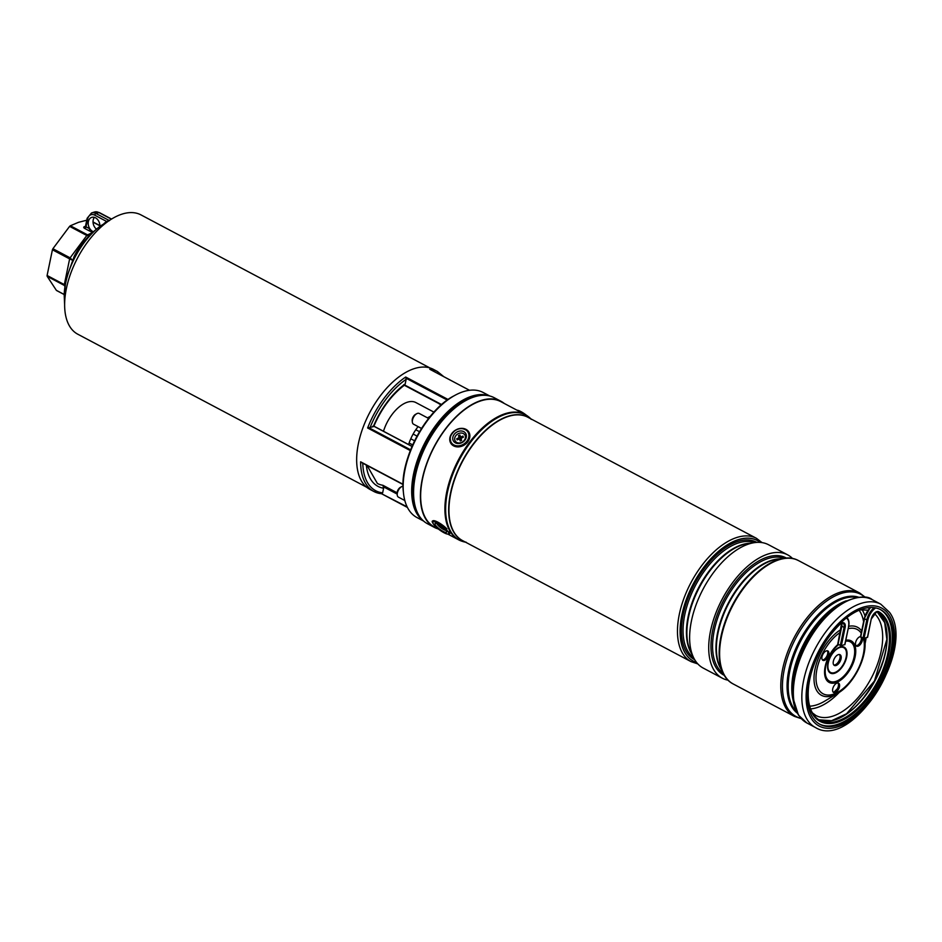 <?xml version="1.0" encoding="UTF-8"?>
<svg xmlns="http://www.w3.org/2000/svg" width="942" height="942" viewBox="0 0 942 942"><rect width="100%" height="100%" fill="white"/><g stroke="black" fill="none" stroke-linecap="round" stroke-linejoin="round"><path stroke-width="1.41" d="M366.709 487.261L77.797 334.222A67.518 35.89 -62.1 0 1 66.411 288.452A67.518 35.89 -62.1 0 1 140.994 214.906L429.905 367.933M433.956 412.137L415.881 402.564A30.344 16.132 117.9 0 0 383.488 431.248M430.282 416.376A30.344 16.132 117.9 0 0 427.538 417.871M418.107 426.608A30.344 16.132 117.9 0 0 408.604 444.553M489.781 395.993L483.187 392.496A70.744 37.609 117.9 0 0 454.998 395.299A70.744 37.609 117.9 0 0 405.025 469.575A70.744 37.609 117.9 0 0 403.435 492.642A70.744 37.609 117.9 0 0 416.965 517.535L423.559 521.032M469.516 390.282L429.764 369.252A67.895 36.09 -62.1 0 1 437.429 371.489L433.45 369.382A67.895 36.09 117.9 0 0 358.443 443.352A67.895 36.09 117.9 0 0 369.9 489.381L373.868 491.488A67.895 36.09 -62.1 0 1 360.633 461.815L403.058 484.294M372.702 426.243L373.844 426.243L373.279 426.679L367.627 427.986A67.895 36.09 -62.1 0 1 405.696 377.035L406.155 379.308L405.201 383.936L404.66 384.995L403.753 384.689M367.05 465.466L377.389 483.47A59.169 31.451 117.9 0 0 382.911 485.283L383.606 488.239L382.64 492.866L381.534 493.714A67.895 36.09 -62.1 0 1 373.868 491.488L381.734 493.82L407.427 507.432M412.019 446.473L373.844 426.243L373.279 426.679A61.442 32.664 -62.1 0 1 405.201 383.936M407.144 506.855L381.534 493.714M86.746 220.216L78.551 222.3L70.367 225.762L87.582 234.876L92.669 232.486L88.701 230.555A1.519 0.801 117.9 0 0 89.949 228.894A7.583 5.64 72.1 0 1 91.715 217.367A7.583 5.64 72.1 0 1 95.46 217.802A7.583 5.64 72.1 0 1 99.887 226.41M95.801 228.565L96.555 229.047M64.857 286.462L64.397 285.461L47.182 276.336L56.355 290.336L64.186 294.481M47.182 276.336L47.1 275.476L64.315 284.59L69.637 258.897L52.422 249.783L47.1 275.476M52.422 249.783L52.905 248.723L70.12 257.849L86.817 235.5L69.602 226.374L52.905 248.723M69.602 226.374L70.367 225.762M64.951 285.779L64.397 285.461A1.519 0.801 117.9 0 1 64.315 284.59L65.033 285.108M72.357 260.133L69.637 258.897A1.519 0.801 117.9 0 1 70.12 257.849L72.357 260.133M89.043 235.959L86.817 235.5A1.519 0.801 117.9 0 1 87.582 234.876L89.455 235.535M104.103 223.466L106.564 221.429A1.519 0.977 -128.4 0 1 106.752 221.888M93.446 231.72A7.583 5.64 72.1 0 1 92.646 231.379A7.583 5.64 72.1 0 1 89.949 228.894L86.028 226.81A1.519 0.612 -168.3 0 1 85.51 226.198L87.135 218.32A1.519 0.612 -168.3 0 0 87.653 218.944L86.028 226.81A1.519 0.801 117.9 0 1 84.78 228.482L88.701 230.555M96.437 229.13A7.583 5.64 72.1 0 1 94.777 227.328A7.583 5.64 72.1 0 1 94.388 217.367M87.653 218.944A7.583 5.64 -107.9 0 1 94.742 215.165L106.564 221.429L109.46 220.628M438.842 403.553A2.273 1.189 -129.3 0 0 440.032 404.306L440.609 404.483A3.038 1.59 50.7 0 1 440.338 404.365M437.924 528.851A71.309 37.904 -62.1 0 1 434.297 527.355A71.309 37.904 -62.1 0 1 426.962 462.757A71.309 37.904 -62.1 0 1 480.891 400.538A71.309 37.904 -62.1 0 1 501.05 401.327A71.309 37.904 -62.1 0 1 504.323 403.494M434.297 527.355L427.491 523.74A71.309 37.904 -62.1 0 1 420.144 459.143A71.309 37.904 -62.1 0 1 474.073 396.935A71.309 37.904 -62.1 0 1 494.244 397.724L501.05 401.327M696.656 662.544A68.271 36.291 -62.1 0 1 693.5 661.213A68.271 36.291 -62.1 0 1 685.776 654.007A68.271 36.291 -62.1 0 1 698.246 575.503A68.271 36.291 -62.1 0 1 757.415 540.555A68.271 36.291 -62.1 0 1 760.288 542.415M693.5 661.213L693.406 661.166A68.271 36.291 -62.1 0 1 693.406 661.166A68.271 36.291 -62.1 0 1 685.682 653.96A68.271 36.291 -62.1 0 1 698.152 575.456A68.271 36.291 -62.1 0 1 757.321 540.496A68.271 36.291 -62.1 0 1 757.368 540.531M727.954 680.171A69.79 37.103 -62.1 0 1 722.314 678.193L703.238 668.09A69.79 37.103 -62.1 0 1 695.337 660.719A69.79 37.103 -62.1 0 1 693.571 657.61A69.79 37.103 -62.1 0 1 703.121 589.056A69.79 37.103 -62.1 0 1 754.471 542.639A69.79 37.103 -62.1 0 1 768.566 544.747L787.653 554.85A69.79 37.103 -62.1 0 1 792.457 558.406M722.314 678.193A69.79 37.103 -62.1 0 1 714.425 670.834A69.79 37.103 -62.1 0 1 727.177 590.575A69.79 37.103 -62.1 0 1 787.653 554.85M732.911 683.81A69.79 37.103 -62.1 0 1 732.758 683.727A69.79 37.103 -62.1 0 1 724.857 676.356A69.79 37.103 -62.1 0 1 723.103 673.247A69.79 37.103 -62.1 0 1 732.641 604.693A69.79 37.103 -62.1 0 1 783.991 558.276A69.79 37.103 -62.1 0 1 798.098 560.384A69.79 37.103 -62.1 0 1 798.251 560.466M438.56 529.18L434.474 527.025A70.933 37.704 -62.1 0 1 426.455 519.537A70.933 37.704 -62.1 0 1 439.408 437.971A70.933 37.704 -62.1 0 1 500.873 401.669L525.13 414.504A70.933 37.704 -62.1 0 1 528.344 416.635M733.135 683.927A69.79 37.103 -62.1 0 1 733.064 683.892A69.79 37.103 -62.1 0 1 725.163 676.521A69.779 37.091 117.9 0 0 731.275 682.809A69.779 37.091 117.9 0 0 732.24 683.409M880.158 609.439A64.857 34.477 -62.1 0 1 886.94 615.986A64.857 34.477 -62.1 0 1 875.412 690.05A64.857 34.477 -62.1 0 1 819.458 724.057M812.675 717.521A64.857 34.477 -62.1 0 1 824.533 642.939A64.857 34.477 -62.1 0 1 880.735 609.733A64.857 34.477 -62.1 0 1 888.071 616.586A64.857 34.477 -62.1 0 1 876.225 691.169A64.857 34.477 -62.1 0 1 820.011 724.363A64.857 34.477 -62.1 0 1 812.675 717.521M797.544 560.125A69.779 37.091 117.9 0 0 796.496 559.678A69.779 37.091 117.9 0 0 736.891 597.934A69.779 37.091 117.9 0 0 725.175 676.509A69.79 37.103 -62.1 0 1 737.916 596.274A69.79 37.103 -62.1 0 1 798.404 560.549A69.79 37.103 -62.1 0 1 798.475 560.584M822.39 659.895A5.311 2.826 117.9 0 0 823.532 659.683A5.311 2.826 117.9 0 0 827.135 655.514A5.311 2.826 117.9 0 0 827.241 650.757M824.662 660.283A5.311 2.826 -62.1 0 1 822.896 660.318A5.311 2.826 -62.1 0 1 822.284 655.703A5.311 2.826 -62.1 0 1 826.099 650.981A5.311 2.826 -62.1 0 1 827.865 650.934A5.311 2.826 -62.1 0 1 828.477 655.561A5.311 2.826 -62.1 0 1 824.662 660.283M855.995 645.717A5.311 2.826 117.9 0 0 857.126 645.506A5.311 2.826 117.9 0 0 861.259 637.498M862.401 638.099A5.311 2.826 -62.1 0 1 858.268 646.106A5.311 2.826 -62.1 0 1 856.502 646.141A5.311 2.826 -62.1 0 1 855.889 641.526A5.311 2.826 -62.1 0 1 859.705 636.804A5.311 2.826 -62.1 0 1 860.517 636.592M833.105 692.099A5.311 2.826 117.9 0 0 834.235 691.875A5.311 2.826 117.9 0 0 837.85 687.719A5.311 2.826 117.9 0 0 837.944 682.962M835.377 692.476A5.311 2.826 -62.1 0 1 833.611 692.523A5.311 2.826 -62.1 0 1 832.999 687.896A5.311 2.826 -62.1 0 1 836.814 683.174A5.311 2.826 -62.1 0 1 838.58 683.138A5.311 2.826 -62.1 0 1 839.192 687.754A5.311 2.826 -62.1 0 1 835.377 692.476M839.416 654.513A6.064 3.226 -62.1 0 1 839.404 659.953A6.064 3.226 -62.1 0 1 835.248 664.793A6.064 3.226 -62.1 0 1 833.847 665.028M836.378 665.393A6.064 3.226 -62.1 0 1 834.365 665.441A6.064 3.226 -62.1 0 1 833.658 660.154A6.064 3.226 -62.1 0 1 838.027 654.761A6.064 3.226 -62.1 0 1 840.04 654.714A6.064 3.226 -62.1 0 1 840.747 659.989A6.064 3.226 -62.1 0 1 836.378 665.393M844.786 644.446L841.324 645.882L837.921 644.081M860.623 636.745L864.026 638.546L867.488 637.11M444.648 528.945A7.206 1.719 -143.2 0 0 435.451 523.387A7.206 1.719 -143.2 0 0 436.947 526.872A7.206 1.719 -143.2 0 0 443.411 531.582A7.206 1.719 -143.2 0 0 446.649 531.759A7.206 1.719 -143.2 0 0 444.648 528.945M466.255 437.382A7.206 5.852 -33.2 0 0 460.979 430.965A7.206 5.852 -33.2 0 0 452.89 437.135A7.206 5.852 -33.2 0 0 458.153 443.552A7.206 5.852 -33.2 0 0 466.255 437.382M421.533 428.48L418.083 426.644M419.543 431.73L415.799 429.74M417.047 436.122L413.138 434.038M414.621 440.821L410.771 438.784M412.714 444.895L409.122 442.987M428.622 418.448L419.178 413.444A6.064 3.226 117.9 0 0 416.764 413.691A6.064 3.226 117.9 0 0 412.337 422.04A6.064 3.226 117.9 0 0 412.502 422.84A6.064 3.226 117.9 0 0 413.503 424.171L421.557 428.445M412.337 422.04L412.207 420.627A4.557 2.414 -62.1 0 1 415.516 414.362L416.764 413.691M397.23 494.986L397.1 493.573A4.557 2.414 -62.1 0 1 399.208 488.274A4.557 2.414 -62.1 0 1 400.421 487.308L401.657 486.637A6.064 3.226 117.9 0 0 400.044 487.921A6.064 3.226 117.9 0 0 397.23 494.986A6.064 3.226 117.9 0 0 398.395 497.117L404.825 500.532M403.046 486.19A6.064 3.226 117.9 0 0 401.657 486.637M461.486 442.457A5.687 4.628 146.8 0 1 454.856 440.185A5.687 4.628 146.8 0 1 458.624 433.532A5.687 4.628 146.8 0 1 465.254 435.805A5.687 4.628 146.8 0 1 461.486 442.457M456.74 438.713L457.129 439.902L458.436 439.349A1.213 0.989 146.8 0 1 459.849 439.832L460.214 440.962L461.604 440.373L461.239 439.243A1.213 0.989 146.8 0 1 462.051 437.83L463.358 437.276L462.981 436.087L461.662 436.641A1.213 0.989 146.8 0 1 460.249 436.158L459.896 435.027L458.507 435.616L458.86 436.747A1.213 0.989 146.8 0 1 458.059 438.16L456.74 438.713L457.73 439.643M461.556 438.171A1.743 1.413 146.8 0 1 460.402 437.323L460.167 436.605L459.979 437.5A1.743 1.413 146.8 0 1 459.26 439.278M459.755 436.782L458.507 435.616M460.167 436.605L459.896 435.027M463.205 437.335L462.981 436.087M459.484 439.372L460.438 439.938A1.743 1.413 146.8 0 1 460.968 440.585L460.979 440.644M445.86 530.299A5.687 1.354 36.8 0 1 440.868 527.814A5.687 1.354 36.8 0 1 437.064 523.74M438.831 524.765L441.621 527.708L444.447 528.756M443.682 528.05L442.881 527.355M442.045 526.708L441.621 527.708M422.852 520.384A70.744 37.609 -62.1 0 1 413.55 474.085A70.744 37.609 -62.1 0 1 488.851 395.77M478.724 395.758A69.991 37.197 117.9 0 0 414.598 474.226A69.991 37.197 117.9 0 0 417.141 512.012M403.317 491.441C399.314 460.167 425.819 410.123 453.938 395.875A69.449 36.915 117.9 0 0 404.883 468.786A69.449 36.915 117.9 0 0 403.317 491.441L403.435 492.642M382.911 485.283L397.1 492.796M410.323 450.606L367.627 427.986M405.696 377.035L448.121 399.502M469.481 390.294L429.764 369.252M406.155 379.308A66.376 35.278 117.9 0 0 369.982 427.739M439.313 374.292A66.376 35.278 117.9 0 0 436.323 372.714M383.606 488.239A61.442 32.664 -62.1 0 1 366.308 465.077M362.788 463.205A66.376 35.278 117.9 0 0 382.64 492.866M403.058 484.435L361.858 462.616M369.064 427.809L410.63 449.829M397.147 494.079L383.559 486.873M447.297 400.091L406.084 378.26M404.66 384.995L441.657 404.589M64.174 294.658A58.18 30.933 -62.1 0 1 65.657 282.989A58.18 30.933 -62.1 0 1 100.617 225.868C86.264 236.725 78.304 248.17 74.218 256.283L66.07 279.185L64.174 294.658L64.621 304.549M99.899 225.809L93.046 222.182M85.475 226.327L84.439 226.657A3.038 1.236 11.7 0 0 84.78 228.482M94.742 215.165A1.519 0.801 -62.1 0 1 95.99 213.493L109.272 220.534M111.368 219.168L98.886 212.562L95.99 213.493A9.102 6.771 72.1 0 0 91.504 212.974L94.4 212.044A9.102 6.771 -107.9 0 1 98.886 212.562A1.519 0.801 -62.1 0 1 99.322 212.574A1.519 0.801 -62.1 0 1 99.569 212.916M84.439 226.657A1.519 1.13 -107.9 0 0 85.192 226.739L85.51 226.198M693.571 657.61L690.58 651.428A65.445 34.783 117.9 0 1 699.529 587.149A65.445 34.783 117.9 0 1 747.677 543.628L754.471 542.639A65.233 34.677 117.9 0 0 699.046 579.13A65.233 34.677 117.9 0 0 688.39 652.099A65.233 34.677 117.9 0 0 693.583 657.622M694.701 659.706A66.376 35.278 -62.1 0 1 686.883 652.535A66.376 35.278 -62.1 0 1 699.188 575.927A66.376 35.278 -62.1 0 1 756.838 542.392M691.758 653.866A65.233 34.677 -62.1 0 1 699.046 586.901A65.233 34.677 -62.1 0 1 750.35 543.24M784.015 558.276A65.233 34.677 117.9 0 0 728.566 594.767A65.233 34.677 117.9 0 0 717.922 667.737A65.233 34.677 117.9 0 0 723.115 673.259L720.1 667.066A65.445 34.783 117.9 0 1 729.049 602.786A65.445 34.783 117.9 0 1 777.197 559.265L783.991 558.276M724.233 675.343A66.376 35.278 -62.1 0 1 716.403 668.172A66.376 35.278 -62.1 0 1 728.708 591.564A66.376 35.278 -62.1 0 1 786.358 558.041M721.278 669.503A65.233 34.677 -62.1 0 1 728.578 602.539A65.233 34.677 -62.1 0 1 779.882 558.877M691.087 661.649A69.79 37.103 -62.1 0 1 683.186 654.29A69.79 37.103 -62.1 0 1 695.938 574.031A69.79 37.103 -62.1 0 1 756.426 538.306L527.885 417.259A69.79 37.103 117.9 0 0 467.409 452.984A69.79 37.103 117.9 0 0 454.656 533.231A69.79 37.103 117.9 0 0 462.557 540.602L691.087 661.649L697.822 663.91M463.523 541.12A69.838 37.127 -62.1 0 1 454.385 533.148A69.838 37.127 -62.1 0 1 467.833 451.76A69.838 37.127 -62.1 0 1 528.862 417.777M530.841 418.825A70.803 37.633 117.9 0 0 467.632 446.284A70.803 37.633 117.9 0 0 451.43 532.619A70.803 37.633 117.9 0 0 465.513 542.168M462.287 541.332A70.933 37.704 -62.1 0 1 458.73 539.86A70.933 37.704 -62.1 0 1 450.7 532.371A70.933 37.704 -62.1 0 1 463.664 450.818A70.933 37.704 -62.1 0 1 525.13 414.504L531.382 419.402M843.22 602.362L840.535 603.834A65.834 34.995 117.9 0 0 792.54 694.419L792.834 697.469A69.119 36.738 -62.1 0 1 843.22 602.362C857.679 596.227 867.37 595.332 872.28 599.677A69.79 37.103 117.9 0 0 811.804 635.403A69.79 37.103 117.9 0 0 799.052 715.649A69.79 37.103 117.9 0 0 806.941 723.02L798.463 715.131L792.834 697.469A69.119 36.738 -62.1 0 0 798.227 714.495M793.282 700.895A65.387 34.76 -62.1 0 1 804.421 642.715A65.387 34.76 -62.1 0 1 846.305 600.796M856.937 597.452A65.387 34.76 117.9 0 0 802.831 637.169A65.387 34.76 117.9 0 0 793.529 707.96A65.387 34.76 117.9 0 0 796.485 711.575M797.262 713.118A65.834 34.995 -62.1 0 1 792.469 707.878A65.834 34.995 -62.1 0 1 802.949 634.684A65.834 34.995 -62.1 0 1 858.645 597.228M811.568 718.993A66.752 35.49 117.9 0 0 871.68 699.576A66.752 35.49 117.9 0 0 889.177 615.102A66.752 35.49 117.9 0 0 829.066 634.531A66.752 35.49 117.9 0 0 811.568 718.993M880.77 604.175L889.448 612.241C916.707 648.061 852.781 750.668 815.442 727.518A69.79 37.103 -62.1 0 1 807.541 720.147A69.79 37.103 -62.1 0 1 820.294 639.901A69.79 37.103 -62.1 0 1 880.77 604.175L872.28 599.677M794.4 716.379A69.79 37.103 -62.1 0 1 786.511 709.008A69.79 37.103 -62.1 0 1 799.263 628.761A69.79 37.103 -62.1 0 1 859.74 593.036L798.557 560.62A69.79 37.103 117.9 0 0 738.069 596.357A69.79 37.103 117.9 0 0 725.316 676.603A69.79 37.103 117.9 0 0 733.217 683.974L794.4 716.379L801.23 718.652M864.921 597.322A69.119 36.738 117.9 0 0 803.408 625.57A69.119 36.738 117.9 0 0 788.101 709.126A69.119 36.738 117.9 0 0 800.865 718.251M837.273 688.873A55.036 29.249 -62.1 0 1 834.306 691.852M874.306 613.513A58.946 31.333 -62.1 0 1 876.814 665.947A58.946 31.333 -62.1 0 1 835.589 715.108A58.946 31.333 -62.1 0 1 815.76 715.414L812.357 712.835M867.476 607.802A61.972 32.946 -62.1 0 1 869.713 608.096M882.501 662.356A61.972 32.946 -62.1 0 1 864.591 696.185M839.369 692.276A58.639 31.168 -62.1 0 1 819.917 706.512A58.639 31.168 -62.1 0 1 810.544 708.902M864.568 638.382A38.504 20.465 -62.1 0 1 865.015 642.161C866.31 659.424 853.016 684.516 838.015 693.135L824.851 701.072A56.084 29.814 -62.1 0 1 819.458 703.839A56.084 29.814 -62.1 0 1 809.673 706.17M848.577 626.112L848.683 626.324A38.504 20.465 -62.1 0 1 861.671 630.999M838.015 693.135A38.504 20.465 -62.1 0 1 834.306 695.043A38.504 20.465 -62.1 0 1 814.206 674.484A38.504 20.465 -62.1 0 1 840.77 629.645M859.104 610.251A56.084 29.814 -62.1 0 1 863.602 621.673M848.189 628.691A36.408 19.358 -62.1 0 1 861.223 633.154M863.543 638.57A36.408 19.358 -62.1 0 1 835.213 693.548A36.408 19.358 -62.1 0 1 816.137 674.813A36.408 19.358 -62.1 0 1 840.193 632.423M845.586 641.243A22.231 11.822 -62.1 0 1 854.029 657.281A22.231 11.822 -62.1 0 1 836.92 681.007A22.231 11.822 -62.1 0 1 825.216 670.516A22.231 11.822 -62.1 0 1 838.474 644.787M845.798 640.254A23.515 12.505 -62.1 0 1 855.112 656.904A23.515 12.505 -62.1 0 1 836.967 682.243A23.515 12.505 -62.1 0 1 824.568 671.564A23.515 12.505 -62.1 0 1 837.921 644.493M835.318 672.988A14.672 7.795 -62.1 0 1 827.783 664.145A14.672 7.795 -62.1 0 1 839.298 647.272A14.672 7.795 -62.1 0 1 846.834 656.115A14.672 7.795 -62.1 0 1 835.318 672.988M835.295 672.364A14.036 7.465 -62.1 0 1 828.089 663.922A14.036 7.465 -62.1 0 1 839.11 647.778A14.036 7.465 -62.1 0 1 846.316 656.233A14.036 7.465 -62.1 0 1 835.295 672.364M862.048 609.639A58.639 31.168 -62.1 0 1 864.968 615.986M866.11 637.875A58.639 31.168 -62.1 0 1 865.062 643.775M870.49 607.519A12.14 6.453 -62.1 0 0 864.415 618.423L864.509 618.882A12.894 6.853 -62.1 0 1 870.726 607.519M876.719 611.864A6.064 3.226 -62.1 0 1 877.826 612.064A6.064 3.226 -62.1 0 1 877.873 612.088L877.791 612.053M877.826 612.064L876.484 612.041L871.209 619.129A6.829 3.627 -62.1 0 1 876.814 611.617A6.829 3.627 -62.1 0 1 878.804 611.723A0.754 0.648 119.6 0 1 877.873 612.088A61.442 32.664 -62.1 0 1 877.32 681.855A61.442 32.664 -62.1 0 1 819.905 720.442C813.676 717.05 809.896 710.374 808.554 700.401C807.588 692.17 808.519 682.938 811.38 672.694C816.997 653.772 826.44 637.746 839.687 624.593L839.44 624.617M867.582 637.31L871.291 618.788M860.705 637.204L864.509 618.882L867.829 620.225A12.14 6.453 -62.1 0 1 875.66 607.931M862.978 638.405L866.77 620.083A12.894 6.853 -62.1 0 1 874.176 607.684M841.936 623.109A6.064 3.226 -62.1 0 1 843.055 623.298A6.064 3.226 -62.1 0 1 844.079 627.419L841.807 626.218L838.003 644.54M878.804 611.723A62.207 33.064 -62.1 0 1 872.257 692.288A62.207 33.064 -62.1 0 1 811.451 711.94A62.207 33.064 -62.1 0 1 839.734 624.346L841.712 623.274A6.064 3.226 -62.1 0 1 841.807 626.218L841.712 625.759M839.734 624.346A6.829 3.627 -62.1 0 1 842.042 622.85A6.829 3.627 -62.1 0 1 845.127 627.56L844.079 627.419L840.276 645.741M844.892 644.646L848.683 626.324L844.715 644.787M845.127 627.56L841.324 645.882M846.21 618.117A12.14 6.453 -62.1 0 1 848.507 626.465M877.132 611.864A61.442 32.664 -62.1 0 1 874.812 681.078A61.442 32.664 -62.1 0 1 818.81 719.806M886.869 631.917A62.207 33.064 -62.1 0 1 841.818 716.98M867.829 620.225L864.026 638.546M871.209 619.129L867.417 637.463M435.534 526.484A9.867 2.343 -143.2 0 0 446.849 533.937A9.867 2.343 -143.2 0 0 446.061 529.333A9.867 2.343 -143.2 0 0 434.745 521.88A9.867 2.343 -143.2 0 0 435.534 526.484M449.228 531.594A10.621 2.532 36.8 0 1 449.746 533.678C447.368 535.091 442.599 532.677 435.44 526.437C432.39 522.904 431.483 521.079 432.731 520.961A10.621 2.532 36.8 0 1 438.36 522.421A10.621 2.532 36.8 0 1 446.908 528.851M450.429 437.088A9.867 8.019 -33.2 0 0 457.635 445.86A9.867 8.019 -33.2 0 0 468.716 437.418A9.867 8.019 -33.2 0 0 461.509 428.645A9.867 8.019 -33.2 0 0 450.429 437.088M469.658 437.806A10.621 8.631 146.8 0 1 461.215 446.402A10.621 8.631 146.8 0 1 450.924 443.447A10.621 8.631 146.8 0 1 449.97 437.441A10.621 8.631 146.8 0 1 458.401 428.845A10.621 8.631 146.8 0 1 468.692 431.801A10.621 8.631 146.8 0 1 469.658 437.806M517.028 410.217A9.867 2.343 36.8 0 1 526.425 415.257M522.245 412.985A10.621 2.532 -143.2 0 0 518.453 410.971M458.683 439.278L458.059 438.16M459.979 437.5L458.86 436.747M460.402 437.323L460.249 436.158M462.275 437.736L461.662 436.641M461.392 440.409L461.239 439.243M460.968 440.585L459.849 439.832M442.175 526.802L441.892 527.496M453.938 395.875L454.998 395.299M381.675 493.808L407.45 507.467M361.363 462.463L403.058 484.541M373.88 426.161L412.054 446.378M404.318 385.254L441.339 404.86M443.741 376.635L437.429 371.489M373.833 426.267C381.51 408.51 391.742 394.792 404.53 385.101M109.036 220.687L100.617 225.868M91.504 212.974L87.135 218.32M111.545 219.05L99.322 212.574L94.4 212.044M99.899 225.597L93.034 221.971M64.186 294.552L56.555 290.513M448.157 534.267L458.73 539.86L466.29 542.298M815.442 727.518L806.941 723.02M731.275 682.809L733.217 683.974M796.496 559.678L798.557 560.62M865.451 597.405L859.74 593.036M762.066 542.616L756.426 538.306M837.344 688.755L834.247 691.875M868.029 610.133L859.987 609.886M865.015 642.161L864.803 638.299M870.267 607.531L864.25 618.564L860.446 636.898M841.583 623.321L837.744 644.222M848.683 626.324C849.484 621.708 848.671 618.682 846.246 617.269M841.712 623.274L843.055 623.298M877.202 611.923L884.679 622.615L886.846 639.394L874.447 681.019L846.564 713.777L831.562 720.712L818.798 719.806M468.939 432.178L468.692 431.801C461.168 426.019 454.915 427.845 449.923 437.288L451.171 443.812M516.722 410.053L519.56 410.9L526.59 415.363M461.203 439.09L461.333 440.185"/></g></svg>
